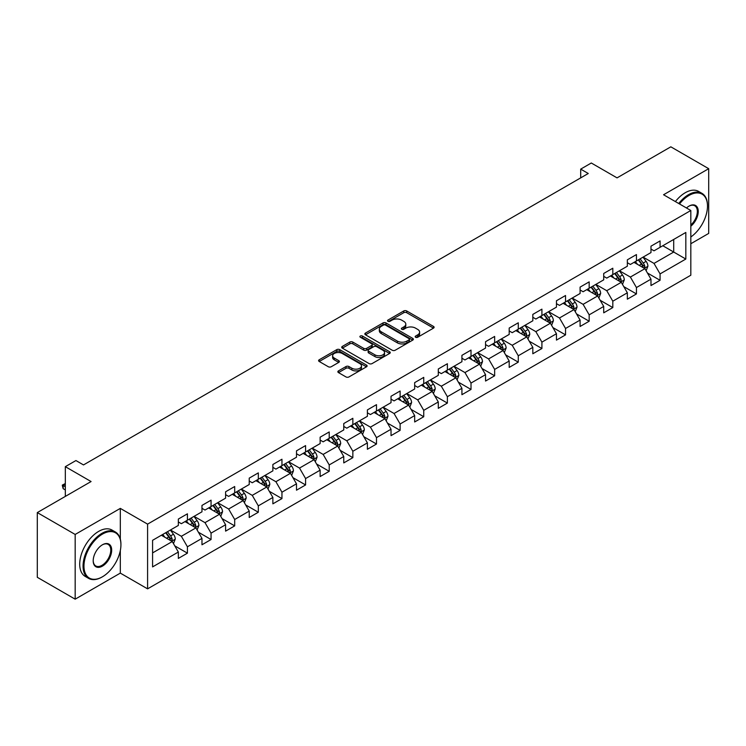 <?xml version="1.0" encoding="UTF-8"?>
<svg xmlns="http://www.w3.org/2000/svg" width="746" height="746" viewBox="0 0 746 746"><rect width="100%" height="100%" fill="white"/><g stroke="black" fill="none" stroke-linecap="round" stroke-linejoin="round"><path stroke-width="1.12" d="M415.615 337.257A1.473 0.849 0 0 0 417.695 337.257L433.491 328.128A2.107 1.212 0 0 0 434.107 327.27A2.107 1.212 0 0 0 433.491 326.412L406.729 310.961A2.107 1.212 0 0 0 403.754 310.961L387.957 320.081A1.473 0.849 0 0 0 387.519 320.687A1.473 0.849 0 0 0 387.957 321.284A1.473 0.849 0 0 0 390.037 321.284L392.079 320.109A6.733 3.889 0 0 1 401.6 320.109L403.828 321.395A6.733 3.889 0 0 1 405.796 324.137A6.733 3.889 0 0 1 403.828 326.888L401.786 328.063A1.473 0.849 0 0 0 401.348 328.669A1.473 0.849 0 0 0 401.786 329.266A1.473 0.849 0 0 0 403.866 329.266L405.908 328.091A6.733 3.889 0 0 1 415.429 328.091L417.657 329.378A6.733 3.889 0 0 1 419.625 332.119A6.733 3.889 0 0 1 417.657 334.87L415.615 336.054A1.473 0.849 0 0 0 415.177 336.651A1.473 0.849 0 0 0 415.615 337.257L415.615 336.054M338.479 370.883A2.107 1.212 0 0 0 337.854 371.741A2.107 1.212 0 0 0 338.479 372.599L345.985 376.935A2.107 1.212 0 0 0 348.96 376.935L366.5 366.808A2.107 1.212 0 0 0 367.116 365.95A2.107 1.212 0 0 0 366.5 365.092L339.738 349.641A2.107 1.212 0 0 0 336.763 349.641L319.223 359.768A2.107 1.212 0 0 0 318.598 360.626A2.107 1.212 0 0 0 319.223 361.484L328.287 366.724A2.107 1.212 0 0 0 331.261 366.724L338.768 362.388A2.107 1.212 0 0 0 339.383 361.53A2.107 1.212 0 0 0 338.768 360.672L334.273 358.071A5.623 3.245 0 0 1 332.623 355.777A5.623 3.245 0 0 1 336.101 352.774A5.623 3.245 0 0 1 342.228 353.483L359.852 363.656A5.623 3.245 0 0 1 361.493 365.95A5.623 3.245 0 0 1 358.024 368.953A5.623 3.245 0 0 1 351.898 368.244L348.96 366.547A2.107 1.212 0 0 0 345.985 366.547L338.479 370.883L338.479 372.599M690.824 243.737L708.7 233.414L708.7 168.689L670.831 146.822L617.045 177.874L591.298 163.001L580.696 169.128L588.268 173.501L83.505 464.926L75.933 460.552L65.322 466.67L65.322 496.407M120.32 539.116L120.32 508.39L75.169 534.453L37.3 512.586L91.077 481.543L65.322 466.67M120.32 508.39L147.587 524.13L690.824 210.493L690.824 275.218L147.587 588.855L147.587 524.13M708.7 168.689L663.558 194.753L690.824 210.493M392.228 350.238A2.107 1.212 0 0 0 395.203 350.238L412.752 340.111A2.107 1.212 0 0 0 413.368 339.253A2.107 1.212 0 0 0 412.752 338.395L385.98 322.934A2.107 1.212 0 0 0 383.006 322.934L365.465 333.07A2.107 1.212 0 0 0 364.85 333.928A2.107 1.212 0 0 0 365.465 334.786L392.228 350.238M360.924 337.574A1.473 0.849 0 0 1 362.416 337.779L362.416 336.026L389.626 351.739A2.107 1.212 0 0 1 390.242 352.597A2.107 1.212 0 0 1 389.626 353.455L372.077 363.591A2.107 1.212 0 0 1 369.102 363.591L342.339 348.13L342.339 346.414A2.107 1.212 0 0 0 341.724 347.272A2.107 1.212 0 0 0 342.339 348.13M342.339 346.414L349.846 342.078A2.107 1.212 0 0 1 352.821 342.078L363.675 348.345A2.107 1.212 0 0 0 366.65 348.345L371.639 345.473A2.107 1.212 0 0 0 372.254 344.615A2.107 1.212 0 0 0 371.639 343.757L360.337 337.229A1.473 0.849 0 0 1 359.898 336.632A1.473 0.849 0 0 1 360.812 335.849A1.473 0.849 0 0 1 362.416 336.026M75.169 534.453L75.169 599.178L37.3 577.311L37.3 512.586M174.778 545.867L187.423 553.168L187.423 546.79L201.97 538.388L201.97 544.776L211.062 539.526L211.062 533.138L225.6 524.746L225.6 531.133L234.692 525.883L234.692 519.496L249.229 511.103L249.229 517.491L258.321 512.241L258.321 505.853L272.868 497.461L272.868 503.839L281.951 498.598L281.951 492.211L296.498 483.818L296.498 490.197L305.59 484.947L305.59 478.568L320.127 470.166L320.127 476.554L329.219 471.304L329.219 464.926L343.766 456.524L343.766 462.912L352.849 457.662L352.849 451.274L367.396 442.882L367.396 449.269L376.488 444.019L376.488 437.632L391.025 429.239L391.025 435.627L400.117 430.377L400.117 423.989L414.664 415.597L414.664 421.975L423.747 416.734L423.747 410.347L438.294 401.954L438.294 408.332L447.386 403.082L447.386 396.704L461.923 388.302L461.923 394.69L471.015 389.44L471.015 383.062L485.553 374.66L485.553 381.047L494.645 375.798L494.645 369.41L509.192 361.017L509.192 367.405L518.274 362.155L518.274 355.767L532.821 347.375L532.821 353.763L541.913 348.513L541.913 342.125L556.451 333.732L556.451 340.111L565.543 334.87L565.543 328.482L580.09 320.09L580.09 326.468L589.172 321.228L589.172 314.84L603.719 306.438L603.719 312.826L612.811 307.576L612.811 301.197L627.349 292.796L627.349 299.183L636.441 293.933L636.441 287.546L650.978 279.153L650.978 285.541L660.07 280.291L660.07 273.903L685.826 259.039L685.826 232.454L673.703 239.447L673.703 252.045L685.826 259.039M187.423 553.168L178.341 558.418L178.341 552.031L152.585 566.904L152.585 540.309L178.341 525.445L178.341 519.057L187.423 513.817L187.423 520.195L201.97 511.803L201.97 505.415L211.062 500.165L211.062 506.553L225.6 498.16L225.6 491.773L234.692 486.523L234.692 492.91L249.229 484.518L249.229 478.13L258.321 472.88L258.321 479.268L272.868 470.866L272.868 464.488L281.951 459.238L281.951 465.625L296.498 457.223L296.498 450.836L305.59 445.595L305.59 451.973L320.127 443.581L320.127 437.193L329.219 431.953L329.219 438.331L343.766 429.938L343.766 423.551L352.849 418.301L352.849 424.688L367.396 416.296L367.396 409.908L376.488 404.658L376.488 411.046L391.025 402.654L391.025 396.266L400.117 391.016L400.117 397.404L414.664 389.002L414.664 382.623L423.747 377.373L423.747 383.761L438.294 375.359L438.294 368.981L447.386 363.731L447.386 370.109L461.923 361.717L461.923 355.329L471.015 350.088L471.015 356.467L485.553 348.074L485.553 341.687L494.645 336.437L494.645 342.824L509.192 334.432L509.192 328.044L518.274 322.794L518.274 329.182L532.821 320.789L532.821 314.402L541.913 309.152L541.913 315.539L556.451 307.138L556.451 300.759L565.543 295.509L565.543 301.897L580.09 293.495L580.09 287.117L589.172 281.867L589.172 288.245L603.719 279.853L603.719 273.465L612.811 268.224L612.811 274.603L627.349 266.21L627.349 259.822L636.441 254.572L636.441 260.96L650.978 252.568L650.978 246.18L660.07 240.93L660.07 247.318L685.826 232.454M184.999 521.594L195.909 527.898L181.362 536.29L170.461 529.996M178.341 521.948L181.362 523.692L187.423 520.195M181.362 536.29L187.423 546.79M195.909 527.898L201.97 538.388M208.638 507.951L219.538 514.246L205.001 522.648L194.091 516.353M201.97 508.306L205.001 510.05L211.062 506.553M205.001 522.648L211.062 533.138M219.538 514.246L225.6 524.746M232.267 494.309L243.177 500.603L228.63 509.005L217.72 502.701M225.6 494.663L228.63 496.407L234.692 492.91M228.63 509.005L234.692 519.496M243.177 500.603L249.229 511.103M255.897 480.666L266.807 486.961L252.26 495.363L241.359 489.059M249.229 481.011L252.26 482.765L258.321 479.268M252.26 495.363L258.321 505.853M266.807 486.961L272.868 497.461M279.536 467.024L290.436 473.318L275.899 481.711L264.989 475.416M272.868 467.369L275.899 469.122L281.951 465.625M275.899 481.711L281.951 492.211M290.436 473.318L296.498 483.818M303.165 453.381L314.075 459.676L299.528 468.068L288.618 461.774M296.498 453.727L299.528 455.48L305.59 451.973M299.528 468.068L305.59 478.568M314.075 459.676L320.127 470.166M326.795 439.73L337.705 446.033L323.158 454.426L312.257 448.132M320.127 440.084L323.158 441.828L329.219 438.331M323.158 454.426L329.219 464.926M337.705 446.033L343.766 456.524M350.424 426.087L361.334 432.391L346.797 440.783L335.887 434.489M343.766 426.442L346.797 428.185L352.849 424.688M346.797 440.783L352.849 451.274M361.334 432.391L367.396 442.882M374.063 412.445L384.964 418.739L370.426 427.141L359.516 420.837M367.396 412.799L370.426 414.543L376.488 411.046M370.426 427.141L376.488 437.632M384.964 418.739L391.025 429.239M397.693 398.802L408.603 405.097L394.056 413.498L383.146 407.195M391.025 399.147L394.056 400.9L400.117 397.404M394.056 413.498L400.117 423.989M408.603 405.097L414.664 415.597M421.322 385.16L432.232 391.454L417.685 399.847L406.784 393.552M414.664 385.505L417.685 387.258L423.747 383.761M417.685 399.847L423.747 410.347M432.232 391.454L438.294 401.954M444.961 371.517L455.862 377.812L441.324 386.204L430.414 379.91M438.294 371.862L441.324 373.615L447.386 370.109M441.324 386.204L447.386 396.704M455.862 377.812L461.923 388.302M468.591 357.866L479.501 364.169L464.954 372.562L454.044 366.267M461.923 358.22L464.954 359.964L471.015 356.467M464.954 372.562L471.015 383.062M479.501 364.169L485.553 374.66M492.22 344.223L503.13 350.527L488.583 358.919L477.682 352.625M485.553 344.577L488.583 346.321L494.645 342.824M488.583 358.919L494.645 369.41M503.13 350.527L509.192 361.017M515.85 330.581L526.76 336.875L512.222 345.277L501.312 338.973M509.192 330.935L512.222 332.679L518.274 329.182M512.222 345.277L518.274 355.767M526.76 336.875L532.821 347.375M539.489 316.938L550.389 323.232L535.852 331.634L524.942 325.331M532.821 317.283L535.852 319.036L541.913 315.539M535.852 331.634L541.913 342.125M550.389 323.232L556.451 333.732M563.118 303.296L574.028 309.59L559.481 317.983L548.571 311.688M556.451 303.641L559.481 305.394L565.543 301.897M559.481 317.983L565.543 328.482M574.028 309.59L580.09 320.09M586.748 289.653L597.658 295.948L583.111 304.34L572.21 298.046M580.09 289.998L583.111 291.751L589.172 288.245M583.111 304.34L589.172 314.84M597.658 295.948L603.719 306.438M610.387 276.001L621.287 282.305L606.75 290.698L595.84 284.403M603.719 276.356L606.75 278.109L612.811 274.603M606.75 290.698L612.811 301.197M621.287 282.305L627.349 292.796M634.016 262.359L644.926 268.663L630.379 277.055L619.469 270.761M627.349 262.713L630.379 264.457L636.441 260.96M630.379 277.055L636.441 287.546M644.926 268.663L650.978 279.153M662.802 245.742L673.703 252.045L654.009 263.413L643.108 257.109M650.978 249.071L654.009 250.815L660.07 247.318M654.009 263.413L660.07 273.903M75.169 599.178L120.32 573.115L147.587 588.855M580.696 169.128L580.696 177.874M152.585 552.907L172.279 541.54L161.369 535.236M172.279 541.54L178.341 552.031M647.425 272.989L660.07 280.291M623.787 286.632L636.441 293.933M600.157 300.274L612.811 307.576M576.527 313.917L589.172 321.228M552.898 327.569L565.543 334.87M529.259 341.211L541.913 348.513M505.629 354.854L518.274 362.155M482 368.496L494.645 375.798M458.361 382.139L471.015 389.44M434.731 395.781L447.386 403.082M411.102 409.423L423.747 416.734M387.463 423.075L400.117 430.377M363.834 436.718L376.488 444.019M340.204 450.36L352.849 457.662M316.574 464.003L329.219 471.304M292.936 477.645L305.59 484.947M269.306 491.288L281.951 498.598M245.676 504.939L258.321 512.241M222.038 518.582L234.692 525.883M198.408 532.224L211.062 539.526M120.32 573.115L120.32 550.548M416.203 337.462L417.657 336.623A6.733 3.889 0 0 0 419.625 333.872L419.625 332.119M405.796 324.137L405.796 325.89A6.733 3.889 0 0 1 403.828 328.632L402.374 329.48M433.491 326.412L433.491 328.128L406.729 312.714A2.107 1.212 0 0 0 403.754 312.714L388.545 321.489M412.725 340.12L385.98 324.687A2.107 1.212 0 0 0 383.006 324.687L365.493 334.805M409.032 339.85A1.473 0.849 0 0 0 409.461 339.253A1.473 0.849 0 0 0 409.032 338.647L385.533 325.088A1.473 0.849 0 0 0 383.453 325.088L381.299 326.328A6.733 3.889 0 0 0 379.332 329.079A6.733 3.889 0 0 0 381.299 331.821L397.357 341.099A6.733 3.889 0 0 0 406.878 341.099L409.032 339.85L409.032 341.603A1.473 0.849 0 0 0 409.461 340.997L409.461 339.253M379.332 329.079L379.332 330.823A6.733 3.889 0 0 0 381.299 333.574L381.299 331.821M409.032 341.603L406.878 342.843A6.733 3.889 0 0 1 397.357 342.843L381.299 333.574M342.367 348.149L349.846 343.831L349.846 342.078M372.254 344.615L372.254 346.368A2.107 1.212 0 0 1 371.639 347.226L366.65 350.098A2.107 1.212 0 0 1 363.675 350.098L352.821 343.831A2.107 1.212 0 0 0 349.846 343.831M362.416 337.779L389.599 353.473M374.94 354.854A5.623 3.245 0 0 0 381.075 355.553A5.623 3.245 0 0 0 384.544 352.56A5.623 3.245 0 0 0 382.894 350.256L376.693 346.676A2.107 1.212 0 0 0 373.718 346.676L368.738 349.548A2.107 1.212 0 0 0 368.123 350.406A2.107 1.212 0 0 0 368.738 351.263L374.94 354.854L374.94 356.597A5.623 3.245 0 0 0 381.075 357.306A5.623 3.245 0 0 0 384.544 354.303L384.544 352.56M368.123 350.406L368.123 352.159A2.107 1.212 0 0 0 368.738 353.017L368.738 351.263M374.94 356.597L368.738 353.017M361.493 365.95L361.493 367.694A5.623 3.245 0 0 1 358.024 370.697A5.623 3.245 0 0 1 351.898 369.997L348.96 368.3A2.107 1.212 0 0 0 345.985 368.3L338.507 372.618M332.623 355.777L332.623 357.52A5.623 3.245 0 0 0 334.273 359.824L334.273 358.071M338.74 362.397L334.273 359.824M366.473 366.827L339.738 351.385A2.107 1.212 0 0 0 336.763 351.385L319.251 361.502L319.223 359.768M646.12 270.733L647.92 266.191A5.679 3.282 -120 0 0 646.111 261.361L642.987 257.184M637.532 264.392L635.405 261.557M644.04 268.15L644.861 266.434A5.679 3.282 -120 0 0 643.229 263.021L640.105 258.843M638.679 259.664L642.147 264.298A2.891 1.669 60 0 1 642.679 265.175L644.861 266.434M638.287 259.897L641.411 264.065A5.679 3.282 60 0 1 643.043 267.488M690.824 236.986A26.138 15.088 120 0 0 707.488 206.12A26.138 15.088 120 0 0 689.006 195.452A26.138 15.088 120 0 0 679.513 203.966M678.729 203.509A26.781 15.461 -60 0 1 688.549 194.669A26.781 15.461 -60 0 1 701.939 193.335A26.781 15.461 -60 0 1 707.488 205.598A26.781 15.461 -60 0 1 707.488 205.868M686.479 207.985A13.064 7.544 -60 0 1 689.006 206.12L689.006 206.12A13.064 7.544 -60 0 1 698.2 210.428A13.064 7.544 -60 0 1 690.824 226.206M675.391 201.588A26.781 15.461 -60 0 1 685.22 192.738A26.781 15.461 -60 0 1 698.61 191.414L701.939 193.335M690.824 225.022A12.43 7.171 120 0 0 697.034 214.261A12.43 7.171 120 0 0 694.768 205.775A12.43 7.171 120 0 0 688.772 206.26M101.988 577.05L102.444 576.789A26.138 15.088 120 0 0 120.927 544.776A26.138 15.088 120 0 0 102.444 534.108A26.138 15.088 120 0 0 83.962 566.111A26.138 15.088 120 0 0 102.444 576.789L101.988 577.05A26.781 15.461 -60 0 1 88.597 578.374A26.781 15.461 -60 0 1 84.494 556.917A26.781 15.461 -60 0 1 101.988 533.315A26.781 15.461 -60 0 1 115.378 531.991A26.781 15.461 -60 0 1 120.927 544.254A26.781 15.461 -60 0 1 120.917 544.515M102.444 566.111A13.064 7.544 -60 0 1 93.203 560.778A13.064 7.544 -60 0 1 102.444 544.776L102.444 544.776A13.064 7.544 -60 0 1 111.686 550.11A13.064 7.544 -60 0 1 102.444 566.111M93.203 560.516A12.43 7.171 120 0 0 95.777 565.944A12.43 7.171 120 0 0 101.988 565.328A12.43 7.171 120 0 0 110.1 554.381A12.43 7.171 120 0 0 108.198 544.421A12.43 7.171 120 0 0 102.211 544.906M88.597 578.374L85.268 576.453A26.781 15.461 -60 0 1 81.155 554.987A26.781 15.461 -60 0 1 98.649 531.394A26.781 15.461 -60 0 1 112.04 530.07L115.378 531.991M622.49 284.375L624.29 279.834A5.679 3.282 -120 0 0 622.481 275.004L619.348 270.826M613.902 278.034L611.776 275.199M620.411 281.792L621.222 280.076A5.679 3.282 -120 0 0 619.6 276.663L616.476 272.486M615.049 273.306L618.518 277.941A2.891 1.669 60 0 1 619.049 278.817L621.222 280.076M614.657 273.54L617.781 277.717A5.679 3.282 60 0 1 619.404 281.13M598.851 298.018L600.661 293.476A5.679 3.282 -120 0 0 598.842 288.646L595.718 284.468M590.273 291.677L588.146 288.842M596.781 295.435L597.593 293.719A5.679 3.282 -120 0 0 595.97 290.306L592.837 286.138M591.419 286.958L594.888 291.583A2.891 1.669 60 0 1 595.411 292.46L597.593 293.719M591.018 287.182L594.152 291.36A5.679 3.282 60 0 1 595.774 294.773M575.222 311.66L577.022 307.128A5.679 3.282 -120 0 0 575.213 302.289L572.089 298.12M566.634 305.328L564.508 302.484M573.152 309.086L573.963 307.361A5.679 3.282 -120 0 0 572.331 303.948L569.207 299.78M567.79 300.601L571.259 305.226A2.891 1.669 60 0 1 571.781 306.112L573.963 307.361M567.389 300.825L570.513 305.002A5.679 3.282 60 0 1 572.145 308.415M551.592 325.312L553.392 320.771A5.679 3.282 -120 0 0 551.583 315.931L548.45 311.763M543.004 318.971L540.878 316.136M549.513 322.729L550.324 321.013A5.679 3.282 -120 0 0 548.702 317.591L545.578 313.423M544.151 314.243L547.62 318.868A2.891 1.669 60 0 1 548.151 319.754L550.324 321.013M543.759 314.467L546.883 318.645A5.679 3.282 60 0 1 548.506 322.058M527.963 338.954L529.763 334.413A5.679 3.282 -120 0 0 527.944 329.573L524.82 325.405M519.375 332.613L517.248 329.779M525.883 336.371L526.695 334.656A5.679 3.282 -120 0 0 525.072 331.243L521.948 327.065M520.522 327.886L523.99 332.52A2.891 1.669 60 0 1 524.513 333.397L526.695 334.656M520.13 328.119L523.254 332.287A5.679 3.282 60 0 1 524.876 335.7M504.324 352.597L506.124 348.056A5.679 3.282 -120 0 0 504.315 343.225L501.191 339.048M495.736 346.256L493.619 343.421M502.254 350.014L503.065 348.298A5.679 3.282 -120 0 0 501.443 344.885L498.309 340.708M496.892 341.528L500.361 346.163A2.891 1.669 60 0 1 500.883 347.039L503.065 348.298M496.491 341.761L499.624 345.93A5.679 3.282 60 0 1 501.247 349.352M480.694 366.239L482.494 361.698A5.679 3.282 -120 0 0 480.685 356.868L477.561 352.69M472.106 359.898L469.98 357.064M478.615 363.656L479.426 361.941A5.679 3.282 -120 0 0 477.804 358.528L474.68 354.35M473.253 355.171L476.722 359.805A2.891 1.669 60 0 1 477.254 360.682L479.426 361.941M472.861 355.404L475.985 359.581A5.679 3.282 60 0 1 477.617 362.994M457.065 379.882L458.865 375.341A5.679 3.282 -120 0 0 457.056 370.51L453.922 366.333M448.477 373.541L446.35 370.706M454.985 377.299L455.797 375.583A5.679 3.282 -120 0 0 454.174 372.17L451.05 368.002M449.624 368.822L453.092 373.448A2.891 1.669 60 0 1 453.615 374.324L455.797 375.583M449.232 369.046L452.356 373.224A5.679 3.282 60 0 1 453.978 376.637M433.426 393.524L435.235 388.992A5.679 3.282 -120 0 0 433.417 384.153L430.293 379.975M424.838 387.183L422.721 384.349M431.356 390.951L432.167 389.225A5.679 3.282 -120 0 0 430.545 385.813L427.411 381.644M425.994 382.465L429.463 387.09A2.891 1.669 60 0 1 429.985 387.976L432.167 389.225M425.593 382.689L428.726 386.866A5.679 3.282 60 0 1 430.349 390.279M409.796 407.167L411.596 402.635A5.679 3.282 -120 0 0 409.787 397.795L406.663 393.627M401.208 400.835L399.082 398M407.717 404.593L408.538 402.877A5.679 3.282 -120 0 0 406.906 399.455L403.782 395.287M402.364 396.107L405.824 400.733A2.891 1.669 60 0 1 406.356 401.618L408.538 402.877M401.963 396.331L405.087 400.509A5.679 3.282 60 0 1 406.719 403.922M386.167 420.819L387.967 416.277A5.679 3.282 -120 0 0 386.158 411.438L383.024 407.269M377.579 414.478L375.452 411.643M384.087 418.236L384.899 416.52A5.679 3.282 -120 0 0 383.276 413.107L380.152 408.929M378.726 409.75L382.194 414.384A2.891 1.669 60 0 1 382.726 415.261L384.899 416.52M378.334 409.983L381.458 414.151A5.679 3.282 60 0 1 383.08 417.564M362.528 434.461L364.337 429.92A5.679 3.282 -120 0 0 362.519 425.089L359.395 420.912M353.949 428.12L351.823 425.285M360.458 431.878L361.269 430.162A5.679 3.282 -120 0 0 359.647 426.749L356.513 422.572M355.096 423.392L358.565 428.027A2.891 1.669 60 0 1 359.087 428.903L361.269 430.162M354.695 423.625L357.828 427.794A5.679 3.282 60 0 1 359.451 431.216M338.898 448.104L340.698 443.562A5.679 3.282 -120 0 0 338.889 438.732L335.765 434.554M330.31 441.763L328.193 438.928M336.828 445.521L337.64 443.805A5.679 3.282 -120 0 0 336.008 440.392L332.884 436.214M331.466 437.035L334.935 441.669A2.891 1.669 60 0 1 335.458 442.546L337.64 443.805M331.065 437.268L334.189 441.436A5.679 3.282 60 0 1 335.821 444.858M315.269 461.746L317.069 457.205A5.679 3.282 -120 0 0 315.26 452.374L312.136 448.197M306.681 455.405L304.555 452.57M313.189 459.163L314.001 457.447A5.679 3.282 -120 0 0 312.378 454.034L309.254 449.857M307.828 450.687L311.296 455.312A2.891 1.669 60 0 1 311.828 456.188L314.001 457.447M307.436 450.91L310.56 455.088A5.679 3.282 60 0 1 312.182 458.501M291.639 475.389L293.439 470.847A5.679 3.282 -120 0 0 291.63 466.017L288.497 461.839M283.051 469.048L280.925 466.213M289.56 472.815L290.371 471.09A5.679 3.282 -120 0 0 288.749 467.677L285.625 463.508M284.198 464.329L287.667 468.954A2.891 1.669 60 0 1 288.189 469.831L290.371 471.09M283.806 464.553L286.93 468.73A5.679 3.282 60 0 1 288.553 472.143M268 489.031L269.8 484.499A5.679 3.282 -120 0 0 267.991 479.659L264.867 475.491M259.412 482.699L257.295 479.865M265.93 486.457L266.742 484.741A5.679 3.282 -120 0 0 265.119 481.319L261.986 477.151M260.568 477.972L264.037 482.597A2.891 1.669 60 0 1 264.56 483.483L266.742 484.741M260.168 478.195L263.301 482.373A5.679 3.282 60 0 1 264.923 485.786M244.371 502.683L246.171 498.142A5.679 3.282 -120 0 0 244.362 493.302L241.238 489.134M235.783 496.342L233.657 493.507M242.291 500.1L243.112 498.384A5.679 3.282 -120 0 0 241.48 494.971L238.356 490.793M236.93 491.614L240.399 496.249A2.891 1.669 60 0 1 240.93 497.125L243.112 498.384M236.538 491.847L239.662 496.015A5.679 3.282 60 0 1 241.294 499.428M220.741 516.325L222.541 511.784A5.679 3.282 -120 0 0 220.732 506.954L217.599 502.776M212.153 509.984L210.027 507.149M218.662 513.742L219.473 512.026A5.679 3.282 -120 0 0 217.851 508.613L214.727 504.436M213.3 505.256L216.769 509.891A2.891 1.669 60 0 1 217.291 510.768L219.473 512.026M212.908 505.49L216.032 509.658A5.679 3.282 60 0 1 217.655 513.071M197.103 529.968L198.912 525.426A5.679 3.282 -120 0 0 197.093 520.596L193.969 516.418M188.524 523.627L186.397 520.792M195.032 527.385L195.844 525.669A5.679 3.282 -120 0 0 194.221 522.256L191.088 518.078M189.671 518.899L193.139 523.533A2.891 1.669 60 0 1 193.662 524.41L195.844 525.669M189.27 519.132L192.403 523.3A5.679 3.282 60 0 1 194.025 526.723M173.473 543.61L175.273 539.069A5.679 3.282 -120 0 0 173.464 534.239L170.34 530.061M164.885 537.269L162.759 534.434M171.403 541.027L172.214 539.311A5.679 3.282 -120 0 0 170.582 535.898L167.458 531.721M166.041 532.551L169.51 537.176A2.891 1.669 60 0 1 170.032 538.053L172.214 539.311M165.64 532.775L168.764 536.952A5.679 3.282 60 0 1 170.396 540.365M65.322 484.303L63.177 485.543L65.322 486.784M63.177 488.695L62.338 485.59L62.338 485.068L63.177 485.543L63.177 488.695L65.322 489.935M62.338 485.068L65.322 483.567M417.657 336.623L417.657 334.87M401.786 329.266L401.786 328.063M403.828 328.632L403.828 326.888M387.957 321.284L387.957 320.081M403.754 312.714L403.754 310.961M406.729 312.714L406.729 310.961M365.465 334.786L365.465 333.07M383.006 324.687L383.006 322.934M385.98 324.687L385.98 322.934M412.752 340.111L412.752 338.395M397.357 342.843L397.357 341.099M406.878 342.843L406.878 341.099M352.821 343.831L352.821 342.078M363.675 350.098L363.675 348.345M366.65 350.098L366.65 348.345M371.639 347.226L371.639 345.473M389.626 353.455L389.626 351.739M345.985 368.3L345.985 366.547M348.96 368.3L348.96 366.547M351.898 369.997L351.898 368.244M338.768 362.388L338.768 360.672M336.763 351.385L336.763 349.641M339.738 351.385L339.738 349.641M366.5 366.808L366.5 365.092M644.367 268.336L647.882 266.303M643.229 263.021L646.111 261.361M639.191 265.352L641.411 264.065M620.728 281.979L624.253 279.946M619.6 276.663L622.481 275.004M615.562 278.995L617.781 277.717M597.098 295.621L600.623 293.588M595.97 290.306L598.842 288.646M591.932 292.637L594.152 291.36M573.469 309.264L576.984 307.231M572.331 303.948L575.213 302.289M568.293 306.28L570.513 305.002M549.83 322.915L553.355 320.873M548.702 317.591L551.583 315.931M544.664 319.922L546.883 318.645M526.2 336.558L529.725 334.525M525.072 331.243L527.944 329.573M521.034 333.574L523.254 332.287M502.571 350.2L506.086 348.168M501.443 344.885L504.315 343.225M497.395 347.216L499.624 345.93M478.932 363.843L482.457 361.81M477.804 358.528L480.685 356.868M473.766 360.859L475.985 359.581M455.302 377.485L458.827 375.452M454.174 372.17L457.056 370.51M450.136 374.501L452.356 373.224M431.673 391.128L435.198 389.095M430.545 385.813L433.417 384.153M426.507 388.144L428.726 386.866M408.043 404.77L411.559 402.737M406.906 399.455L409.787 397.795M402.868 401.786L405.087 400.509M384.404 418.422L387.929 416.389M383.276 413.107L386.158 411.438M379.238 415.438L381.458 414.151M360.775 432.065L364.3 430.032M359.647 426.749L362.519 425.089M355.609 429.081L357.828 427.794M337.145 445.707L340.661 443.674M336.008 440.392L338.889 438.732M331.97 442.723L334.189 441.436M313.506 459.35L317.031 457.317M312.378 454.034L315.26 452.374M308.34 456.365L310.56 455.088M289.877 472.992L293.402 470.959M288.749 467.677L291.63 466.017M284.711 470.008L286.93 468.73M266.247 486.634L269.772 484.602M265.119 481.319L267.991 479.659M261.072 483.65L263.301 482.373M242.618 500.286L246.133 498.253M241.48 494.971L244.362 493.302M237.442 497.302L239.662 496.015M218.979 513.929L222.504 511.896M217.851 508.613L220.732 506.954M213.813 510.945L216.032 509.658M195.349 527.571L198.874 525.538M194.221 522.256L197.093 520.596M190.183 524.587L192.403 523.3M171.72 541.214L175.235 539.181M170.582 535.898L173.464 534.239M166.544 538.23L168.764 536.952M707.488 206.12L707.488 205.598M120.927 544.776L120.927 544.254"/></g></svg>
